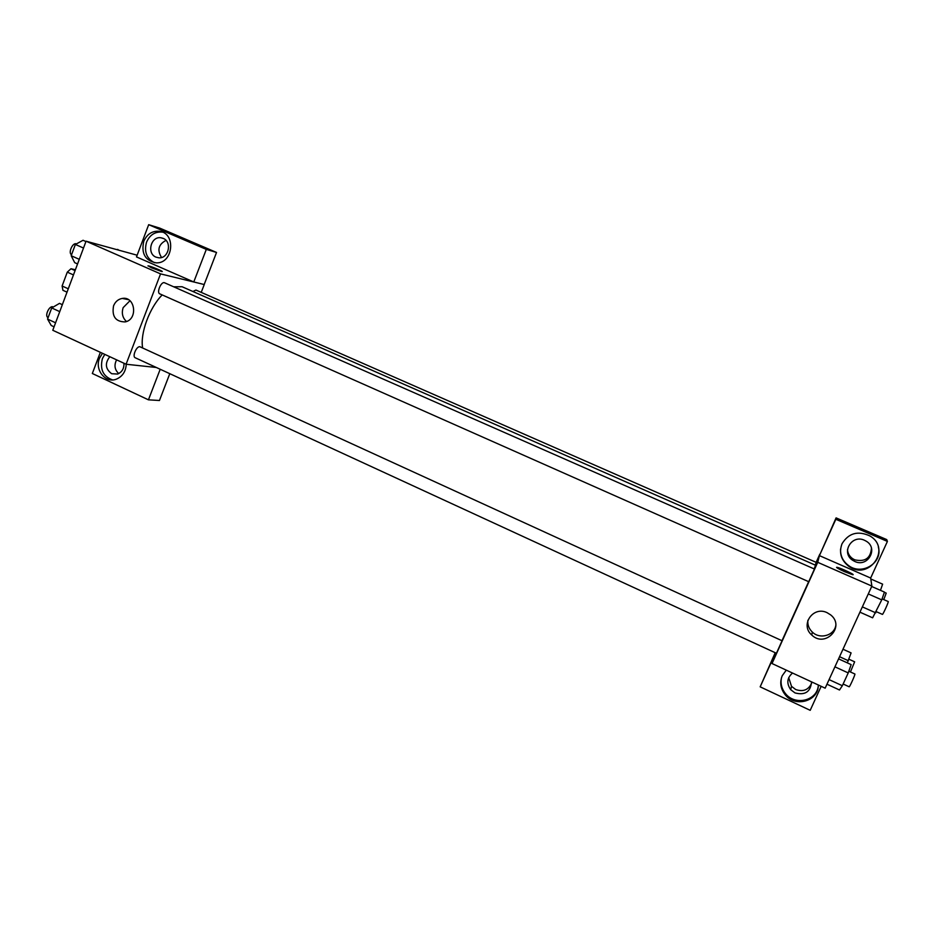 <?xml version="1.0" encoding="UTF-8"?>
<svg xmlns="http://www.w3.org/2000/svg" width="935" height="935" viewBox="0 0 935 935"><rect width="100%" height="100%" fill="white"/><g stroke="black" fill="none" stroke-linecap="round" stroke-linejoin="round"><path stroke-width="1.4" d="M68.278 288.798L62.107 286.005L67.285 272.143L70.978 268.754L75.408 269.736M62.107 286.005L62.937 290.317L67.028 292.164M73.468 274.913L67.285 272.143M75.08 270.589L70.978 268.754M156.367 367.49L126.085 364.241L52.781 330.277L86.067 241.195L137.129 255.208M151.458 267.807L148.314 265.891C150.944 266.195 165.051 272.085 161.79 271.524L151.458 267.807M193.779 281.973L136.487 256.915L148.688 224.68L206.308 249.388L193.779 281.973L204.251 284.544L201.235 292.375M126.085 364.241L160.551 273.885L86.067 241.195M160.551 273.885L204.251 284.544M162.164 271.501C162.702 271.068 150.5 266.124 148.314 265.891L147.94 265.914M143.756 241.335C146.959 234.171 152.089 230.805 159.16 231.249C176.435 232.768 173.349 263.997 156.052 262.84C145.17 260.631 141.08 253.455 143.756 241.335M162.491 232.172L161.907 232.079C154.859 231.646 149.74 234.989 146.561 242.13C143.932 251.702 146.585 258.563 154.532 262.723M163.146 238.367C172.391 241.779 168.674 258.726 158.903 257.815L156.005 257.148C146.491 253.572 150.874 236.099 160.878 237.759L163.146 238.367M161.533 257.487C156.975 250.089 158.459 244.397 165.998 240.388M206.308 249.388L216.534 252.45L204.181 284.509M148.688 224.68L159.686 228.093L216.534 252.45M113.556 305.85C115.297 301.643 118.207 299.177 122.275 298.429C135.294 295.974 138.205 319.571 125.15 321.909C115.566 321.78 111.697 316.427 113.556 305.85M129.965 300.743L123.163 307.627C121.421 313.178 122.52 317.807 126.47 321.511M126.26 364.253C125.769 371.581 122.462 376.548 116.337 379.166C105.55 383.595 94.528 369.874 99.461 358.28L102.453 353.29M100.361 352.32L92.331 373.497L148.443 399.829L160.201 369.255M104.778 354.365L102.406 358.608C99.764 369.36 103.13 376.454 112.492 379.902M123.969 363.259C124.145 368.542 122.029 372.142 117.6 374.047L111.662 373.719C105.328 368.916 104.72 363.248 109.827 356.702M118.722 373.579C114.643 369.711 113.93 365.129 116.606 359.846M148.443 399.829L159.453 400.496L169.796 373.673M139.911 346.745C136.498 345.973 131.975 356.609 135.224 357.754L776.424 653.273L782.069 640.755L139.911 346.745M815.18 565.091L816.302 562.414L195.941 290.06L192.914 291.498M808.752 581.675L814.443 569.041L164.373 282.697C160.972 281.587 156.414 292.713 159.803 293.859L160.084 293.952M814.14 568.912L815.53 565.243L182.068 286.729L173.735 286.8M162.199 294.922C149.471 307.697 140.016 333.421 142.623 347.913M808.658 581.675L782.011 640.65M816.138 562.344L819.796 554.233M775.746 652.957L772.018 663.534L817.728 562.321L819.422 555.635L835.832 519.287L887.408 541.412L870.66 578.04L819.516 555.67M847.496 549.593C847.753 553.345 849.459 556.372 852.626 558.663L854.73 559.831C865.062 562.134 870.637 558.253 871.443 548.179M788.708 677.665L791.513 686.348L795.72 689.539C803.165 692.052 808.459 689.948 811.615 683.216M819.422 555.635L836.089 517.885L886.731 539.588L887.408 541.412M775.524 652.852L760.167 686.839L775.22 652.712M854.789 561.456L852.662 560.275C840.717 552.795 851.668 534.107 864.443 540.255L866.149 541.143C878.771 548.307 867.82 567.814 854.789 561.456M840.565 549.149C840.296 555.846 842.938 561.292 848.501 565.5C861.825 575.937 883.131 562.776 878.304 546.928M842.038 543.738C848.594 533.102 857.851 530.484 869.784 535.884C892.154 548.494 868.708 581.512 848.489 566.072C840.951 559.948 838.8 552.503 842.038 543.738M811.545 681.86C810.633 691.818 805.117 695.511 794.984 692.917L790.706 689.679C786.382 683.403 786.99 677.852 792.529 673.048M781.578 677.408C780.258 683.263 781.543 688.651 785.458 693.571C794.797 705.773 816.489 701.063 818.23 686.29M818.312 684.993C818.698 701.168 795.217 707.935 785.166 694.717C780.526 688.721 779.556 682.375 782.256 675.689L786.277 670.15M760.167 686.839L810.201 710.319L821.164 686.313M835.832 519.287L836.089 517.885M772.018 663.534L825.161 688.172L871.876 586.081L870.66 578.04M827.124 612.694L830.666 614.903C845.649 626.637 825.126 648.317 811.744 635.005C799.857 624.977 813.099 605.658 827.124 612.694M871.876 586.081L817.728 562.321M807.875 620.291C807.431 624.837 808.915 628.764 812.328 632.083C819.878 639.645 834.347 635.543 835.832 625.328M844.749 571.752C838.344 568.842 835.785 567.358 837.082 567.335C840.448 567.849 856.647 575.516 852.51 574.651L844.749 571.752M852.51 574.651C856.647 575.528 840.448 567.861 837.082 567.335L836.544 567.346M826.972 684.21L839.501 689.995L842.341 685.729L848.22 672.919L851.154 664.61L838.566 658.871M842.341 685.729L829.076 679.605M848.22 672.919L834.92 666.83M848.816 671.236L854.882 674.006C855.595 673.948 849.588 687.377 849.167 686.793L843.125 684.011M859.931 612.168L872.624 617.813L881.752 599.873L884.44 592.089L871.689 586.49M875.791 612.857L862.351 606.885M881.752 599.873L868.276 593.935M882.102 598.856L888.227 601.544C888.951 601.474 882.85 614.973 882.418 614.388L882.395 614.342M847.332 662.868L851.095 652.91L842.973 649.229M848.314 660.706L839.56 656.709M848.863 659.187L854.637 661.816L850.441 671.973M880.466 590.336L882.628 584.153L870.801 578.975M884.37 592.299L886.216 593.117L883.774 599.58M54.078 326.818L51.226 325.497L47.568 319.092L51.717 307.954L59.489 303.372L62.353 304.681M55.586 322.797L47.568 319.092M59.746 311.635L51.717 307.954M53.295 307.031L53.096 306.937C49.473 304.95 44.214 316.135 48.082 317.584L48.082 317.584M77.57 263.939L74.695 262.653L71.189 255.734L75.384 244.467L83.04 240.283L85.938 241.557M79.3 259.334L71.189 255.734M83.507 248.044L75.384 244.467M76.389 243.918C72.778 242.013 67.846 253.046 71.563 254.717M117.343 249.411L118.126 249.622M159.16 231.249L161.907 232.079M163.555 238.554L160.878 237.759M122.275 298.429L128.411 299.644M808.74 581.71L159.803 293.859M852.626 558.663L852.662 560.275M791.513 686.348L790.706 689.679M785.166 694.717L785.458 693.571M811.744 635.005L812.328 632.083M882.418 614.388L876.329 611.689"/></g></svg>
